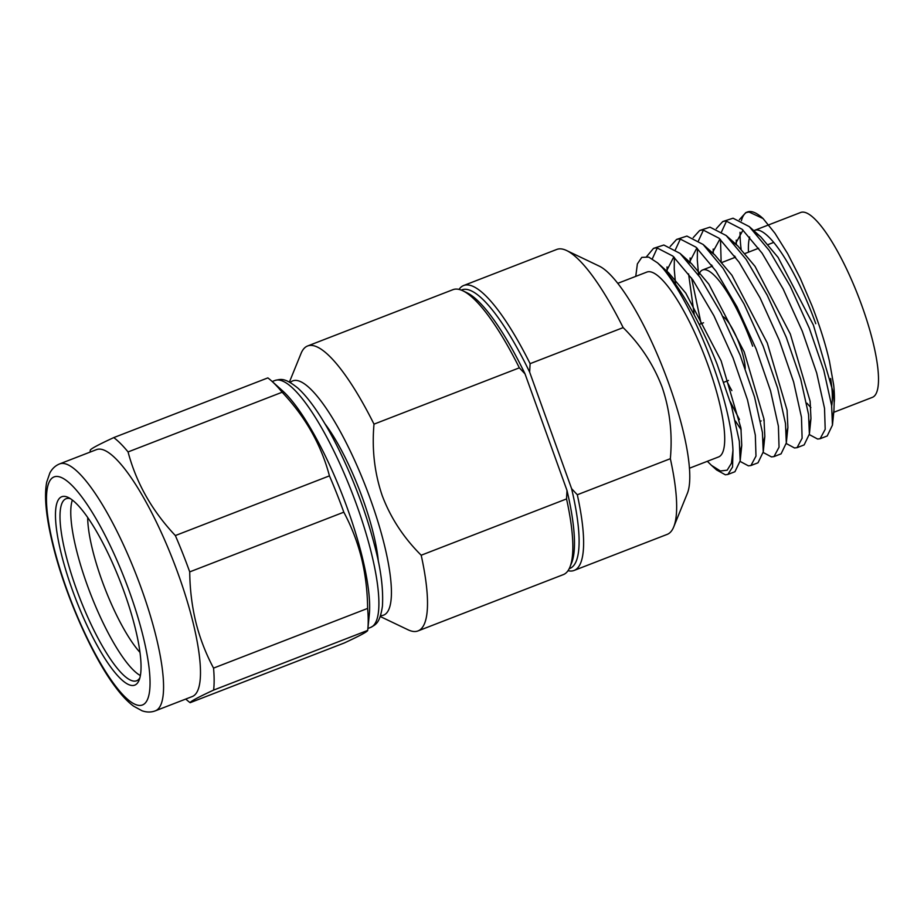 <?xml version="1.0" encoding="UTF-8"?>
<svg xmlns="http://www.w3.org/2000/svg" width="924" height="924" viewBox="0 0 924 924"><rect width="100%" height="100%" fill="white"/><g stroke="black" fill="none" stroke-linecap="round" stroke-linejoin="round"><path stroke-width="1.39" d="M722.776 316.47A31.404 7.438 68.8 0 1 739.974 345.726A31.404 7.438 68.8 0 1 745.218 368.549M761.18 420.951A80.977 19.185 68.8 0 1 760.521 421.159M731.854 390.621A80.977 19.185 68.8 0 1 726.784 381.115M698.683 275.375A80.977 19.185 68.8 0 1 702.667 269.935A80.977 19.185 68.8 0 1 752.667 346.177M380.572 615.627A125.629 29.753 -111.2 0 0 370.385 499.133A125.629 29.753 -111.2 0 0 290.252 382.513M289.42 382.051L301.039 353.465A152.795 36.186 68.8 0 1 307.6 345.98A152.795 36.186 68.8 0 1 374.001 424.151C371.771 449.133 374.509 472.973 382.224 495.645C390.598 517.833 403.592 537.699 421.194 555.232L566.539 498.925L567.001 490.459A149.399 35.378 68.8 0 1 571.61 562.935L569.9 567.128A152.795 36.186 -111.2 0 0 566.539 498.925M378.413 561.896A95.923 22.719 -111.2 0 0 362.774 498.856A95.923 22.719 -111.2 0 0 324.855 423.666M569.207 568.676A149.399 35.378 -111.2 0 0 571.61 488.681L577.304 494.756A152.795 36.186 68.8 0 1 574.104 570.443A152.795 36.186 68.8 0 1 568.017 570.709M459.032 289.408A152.795 36.186 68.8 0 1 463.709 285.493A152.795 36.186 68.8 0 1 530.11 363.663L529.648 372.129A149.399 35.378 -111.2 0 0 461.272 290.101M462.832 290.783L466.92 292.735A149.399 35.378 68.8 0 1 525.04 373.908L519.346 367.833A152.795 36.186 -111.2 0 0 462.832 290.783A152.795 36.186 -111.2 0 0 452.945 289.674L307.6 345.98M421.194 555.232A152.795 36.186 68.8 0 1 417.994 630.93L563.34 574.613A152.795 36.186 -111.2 0 0 569.9 567.128M571.61 488.681L529.648 372.129M525.04 373.908L567.001 490.459M577.304 494.756L670.35 458.697C672.603 433.783 669.865 409.956 662.138 387.202C653.511 364.633 640.517 344.767 623.157 327.616L530.11 363.663M820.131 438.715L827.223 435.966L832.455 425.098L831.623 405.578L823.781 370.27L809.332 328.332L790.239 286.221L769.195 250.45L749.272 226.611L733.055 218.214L722.73 221.552L725.964 220.952L742.111 229.279L762.115 253.199L783.148 288.969L802.24 331.081L816.701 373.019L824.531 408.327L825.19 429.313L820.131 438.715L817.625 439.039L809.32 434.592M726.576 220.963L721.563 231.797M720.501 239.559L721.124 261.33M797.066 447.655L804.146 444.906L809.378 434.037L808.558 414.518L800.715 379.21L786.255 337.272L767.174 295.16L746.13 259.39L726.206 235.539L709.979 227.154L699.664 230.492L702.898 229.891L719.034 238.219L739.038 262.139L760.082 297.909L779.175 340.02L793.624 381.959L801.466 417.267L802.113 438.242L797.066 447.655L794.548 447.978L786.255 443.532M703.499 229.903L698.486 240.737M697.424 248.498L697.297 260.094L698.648 275.317M773.989 456.595L781.08 453.846L786.312 442.977L785.481 423.458L777.638 388.149L763.189 346.211L744.097 304.1L723.065 268.33L703.129 244.479L686.913 236.082L676.587 239.432L679.821 238.831L695.968 247.158L715.973 271.067L737.017 306.849L756.098 348.949L770.558 390.898L778.401 426.207L779.048 447.181L773.989 456.595L771.482 456.906L763.178 452.471M680.434 238.842L675.421 249.676M674.358 257.438L674.231 269.034L675.571 284.257M750.923 465.523L758.015 462.785L763.247 451.917L762.416 432.397L754.573 397.089L740.124 355.151L721.032 313.04L699.988 277.269L680.064 253.419L663.836 245.022L653.522 248.371L656.756 247.771L672.903 256.098L692.908 280.007L713.94 315.789L733.032 357.888L747.481 399.838L755.324 435.135L755.982 456.121L750.923 465.534L748.417 465.846L740.112 461.411M657.368 247.782L652.298 258.87M707.345 461.295L711.457 465.349L720.385 470.986L727.165 470.201L731.438 463.236L732.963 450.462L732.57 467.001L727.858 474.462L734.938 471.725L740.17 460.845L739.339 441.337L731.508 406.029L717.047 364.079C701.709 325.202 679.868 286.14 662.496 267.798L657.611 262.901L648.694 257.103L641.787 257.369L637.375 263.906L635.758 276.368M832.651 417.151L833.933 410.672L834.187 402.541L833.205 392.273L813.409 325.098L778.066 257.369L760.879 236.983L755.428 232.744M743.011 230.099L735.469 243.832M734.719 256.029L734.753 257.507M809.516 424.532L810.96 418.537L810.129 401.212L790.332 334.038L755 266.308L737.802 245.923L732.362 241.684M719.935 239.039L712.404 252.772M711.642 264.969L711.676 266.435M763.617 420.016L764.24 420.917M786.451 433.472L787.895 427.477L787.063 410.141L767.266 342.977L731.924 275.248L714.737 254.862L709.286 250.623M696.869 247.967L689.154 262.901M688.576 273.908L694.271 314.992M735.469 421.044L741.175 429.856M763.374 442.411L764.829 436.417L763.998 419.08L744.201 351.905L708.858 284.188L691.672 263.802L686.22 259.563M673.792 256.907L666.077 271.841M740.309 451.339L741.753 445.356L740.921 428.02L721.124 360.845L685.781 293.127L668.595 272.742L663.143 268.503M727.858 474.462L725.34 474.786L716.62 469.969L711.457 465.349M646.638 256.572L653.522 248.371M667.128 271.425L667.036 266.932M670.143 246.558L676.599 239.432M739.477 419.565L730.156 401.478M701.131 323.689L691.556 278.066M690.205 262.485L690.113 257.992M693.208 237.618L699.664 230.492M713.27 253.546L713.178 249.053M716.285 228.678L722.741 221.552M736.336 244.606L736.243 240.113M739.35 219.739L745.807 212.612L749.041 212.023L763.062 218.538L774.936 233.241L787.618 253.592L800.299 278.39L812.081 305.983C819.9 326.264 825.698 344.687 829.452 361.249L833.61 384.627C834.129 388.172 834.799 399.191 834.187 402.541M662.496 267.798A118.838 28.147 68.8 0 1 713.155 365.592A118.838 28.147 68.8 0 1 732.963 450.462M830.63 378.517A99.145 23.481 68.8 0 1 831.669 405.959M810.868 407.553A99.145 23.481 68.8 0 1 806.987 403.211M748.475 252.183A99.145 23.481 68.8 0 1 749.676 236.983M753.834 230.688A99.145 23.481 68.8 0 1 754.55 230.353A99.145 23.481 68.8 0 1 815.765 323.7M741.117 249.087A118.838 28.147 68.8 0 1 740.055 232.27M741.371 220.767A118.838 28.147 68.8 0 1 746.684 212.324M745.807 212.612L747.435 211.989A118.838 28.147 68.8 0 1 763.062 218.538M754.55 230.353L800.692 212.474A99.145 23.481 68.8 0 1 861.907 305.821A99.145 23.481 68.8 0 1 872.325 397.378L833.76 412.312M617.786 283.333L646.892 272.06A99.145 23.481 68.8 0 1 708.107 365.419A99.145 23.481 68.8 0 1 718.526 456.964L689.419 468.237M623.157 327.616A152.795 36.186 -111.2 0 0 566.655 250.554L599.318 266.158A125.629 29.753 68.8 0 1 668.757 383.529A125.629 29.753 68.8 0 1 687.352 493.381L673.723 526.911A152.795 36.186 -111.2 0 0 670.35 458.697M566.655 250.554A152.795 36.186 -111.2 0 0 556.756 249.445L463.709 285.493M574.104 570.443L667.163 534.395A152.795 36.186 -111.2 0 0 673.723 526.911M519.346 367.833L374.001 424.151M417.994 630.93A152.795 36.186 68.8 0 1 408.108 629.822L380.261 616.516M72.372 500.057A97.621 23.123 -111.2 0 0 76.392 549.745A97.621 23.123 -111.2 0 0 140.367 675.548M87.699 517.452A84.881 20.109 -111.2 0 0 92.585 549.953A84.881 20.109 -111.2 0 0 139.963 652.367M135.216 628.02A101.016 23.92 68.8 0 1 139.097 680.191A101.016 23.92 68.8 0 1 103.072 655.613A101.016 23.92 68.8 0 1 61.307 553.869A101.016 23.92 68.8 0 1 68.307 497.493A101.016 23.92 68.8 0 1 135.216 628.02M70.432 498.683A97.621 23.123 -111.2 0 0 66.078 498.729A97.621 23.123 -111.2 0 0 65.627 553.915A97.621 23.123 -111.2 0 0 136.602 680.78A97.621 23.123 -111.2 0 0 139.859 677.87M113.767 437.595L267.856 377.893A146.847 34.777 68.8 0 1 271.633 381.011L282.571 390.806A132.421 31.358 68.8 0 1 362.023 556.133A132.421 31.358 68.8 0 1 369.3 614.668L367.821 629.267A146.847 34.777 68.8 0 1 367.694 630.399C367.567 631.612 359.736 635.816 344.225 643L190.136 702.69C190.275 701.489 198.094 697.285 213.617 690.089A146.847 34.777 -111.2 0 0 213.548 668.11C205.786 653.557 199.896 638.265 195.865 622.233C191.949 606.086 189.905 589.304 189.72 571.887A146.847 34.777 -111.2 0 0 175.352 535.562C152.033 510.81 136.267 482.94 128.066 451.94A146.847 34.777 -111.2 0 0 113.767 437.595C98.337 444.733 90.506 448.925 90.286 450.196A146.847 34.777 -111.2 0 0 90.159 451.316L90.09 452.102M271.633 381.011A146.847 34.777 68.8 0 1 282.143 392.238C305.474 416.99 321.229 444.86 329.441 475.86A146.847 34.777 68.8 0 1 343.809 512.185C351.57 526.749 357.461 542.042 361.492 558.061C365.407 574.185 367.452 590.967 367.625 608.408A146.847 34.777 68.8 0 1 367.821 629.267M155.324 710.845L192.238 696.546A132.421 31.358 -111.2 0 0 192.839 621.679A132.421 31.358 -111.2 0 0 96.558 449.595L59.656 463.894A132.421 31.358 68.8 0 1 155.925 635.978A132.421 31.358 68.8 0 1 155.324 710.845C151.12 712.427 146.685 712.404 142.042 710.775L133.564 706.144C127.812 701.894 121.829 695.599 115.627 687.271C92.134 656.444 64.888 594.363 52.887 544.952C46.038 516.978 43.994 496.003 46.731 482.028L49.884 472.903C52.218 468.572 55.475 465.569 59.656 463.894M185.77 699.052L186.348 699.584A146.847 34.777 -111.2 0 0 190.136 702.69M128.066 451.94L282.143 392.238M175.352 535.562L329.441 475.86M189.72 571.887L343.809 512.185M213.548 668.11L367.625 608.408M213.617 690.089L367.694 630.399M371.252 552.552A132.421 31.358 -111.2 0 0 274.971 380.469C280.584 379.267 284.222 377.096 297.944 388.184C303.522 393.22 309.413 400.231 315.627 409.216C323.238 420.258 330.861 433.46 338.484 448.821C354.539 481.589 366.828 514.795 375.363 548.429C381.069 570.454 383.425 589.743 382.421 606.283C379.752 623.677 375.606 624.532 370.651 627.419A132.421 31.358 -111.2 0 0 371.252 552.552M142.977 635.816A122.234 28.944 -111.2 0 0 72.199 485.643A122.234 28.944 -111.2 0 0 53.546 546.072A122.234 28.944 -111.2 0 0 124.324 696.246A122.234 28.944 -111.2 0 0 142.977 635.816M723.85 382.247L728.482 380.457M749.272 226.611L760.879 236.983M809.378 434.037L810.96 418.537M726.206 235.539L737.802 245.923M786.312 442.977L787.895 427.477M703.129 244.479L714.737 254.862M763.247 451.917L764.829 436.417M680.064 253.419L691.672 263.802M740.17 460.845L741.753 445.356M657.611 262.913L668.595 272.742M833.922 410.672L832.455 425.098M702.667 269.935L712.496 266.124M722.071 262.416L735.562 257.184M745.148 253.476L758.627 248.244M768.214 244.537L773.746 242.388M699.214 324.428L703.534 322.765M272.222 381.531L274.971 380.469M367.902 628.493L370.651 627.419"/></g></svg>
